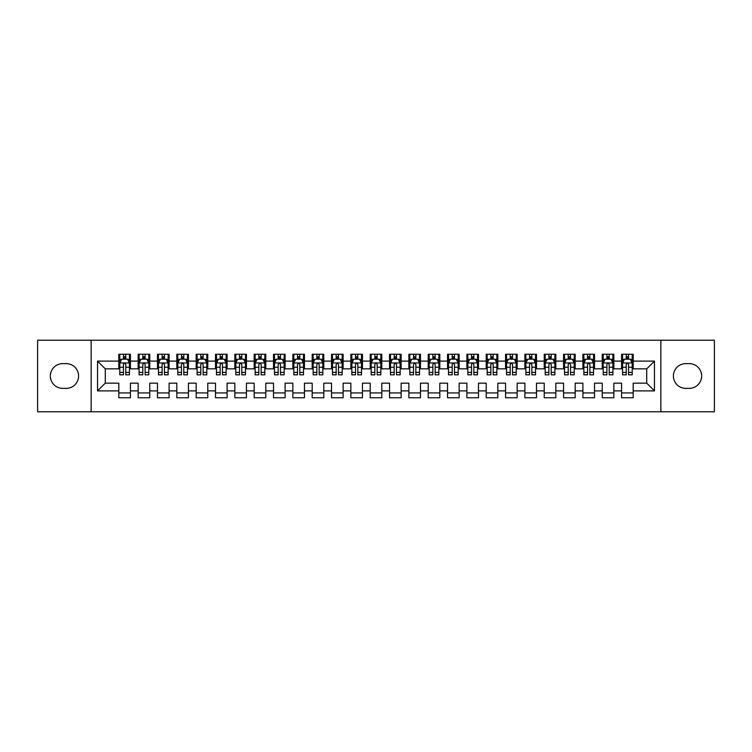<?xml version="1.0" encoding="UTF-8"?>
<svg xmlns="http://www.w3.org/2000/svg" width="752" height="752" viewBox="0 0 752 752"><rect width="100%" height="100%" fill="white"/><g stroke="black" fill="none" stroke-linecap="round" stroke-linejoin="round"><path stroke-width="1.13" d="M660.839 411.776L714.4 411.776L714.4 340.224L660.839 340.224L660.839 411.776L91.161 411.776L91.161 340.224L37.6 340.224L37.6 411.776L91.161 411.776M660.839 340.224L91.161 340.224M97.544 390.89L97.544 361.11L118.816 361.11L118.816 368.847L105.28 368.847L105.28 383.153L97.544 390.89L118.816 390.89L118.816 397.752L130.416 397.752L130.416 390.89L138.152 390.89L138.152 397.752L149.751 397.752L149.751 390.89L157.488 390.89L157.488 397.752L169.097 397.752L169.097 390.89L176.823 390.89L176.823 397.752L188.432 397.752L188.432 390.89L196.169 390.89L196.169 397.752L207.768 397.752L207.768 390.89L215.504 390.89L215.504 397.752L227.104 397.752L227.104 390.89L234.84 390.89L234.84 397.752L246.44 397.752L246.44 390.89L254.176 390.89L254.176 397.752L265.776 397.752L265.776 390.89L273.512 390.89L273.512 397.752L285.111 397.752L285.111 390.89L292.848 390.89L292.848 397.752L304.457 397.752L304.457 390.89L312.183 390.89L312.183 397.752L323.792 397.752L323.792 390.89L331.529 390.89L331.529 397.752L343.128 397.752L343.128 390.89L350.864 390.89L350.864 397.752L362.464 397.752L362.464 390.89L370.2 390.89L370.2 397.752L381.8 397.752L381.8 390.89L389.536 390.89L389.536 397.752L401.136 397.752L401.136 390.89L408.872 390.89L408.872 397.752L420.471 397.752L420.471 390.89L428.208 390.89L428.208 397.752L439.817 397.752L439.817 390.89L447.543 390.89L447.543 397.752L459.152 397.752L459.152 390.89L466.889 390.89L466.889 397.752L478.488 397.752L478.488 390.89L486.224 390.89L486.224 397.752L497.824 397.752L497.824 390.89L505.56 390.89L505.56 397.752L517.16 397.752L517.16 390.89L524.896 390.89L524.896 397.752L536.496 397.752L536.496 390.89L544.232 390.89L544.232 397.752L555.831 397.752L555.831 390.89L563.568 390.89L563.568 397.752L575.177 397.752L575.177 390.89L582.903 390.89L582.903 397.752L594.512 397.752L594.512 390.89L602.249 390.89L602.249 397.752L613.848 397.752L613.848 390.89L621.584 390.89L621.584 397.752L633.184 397.752L633.184 383.153L646.72 383.153L646.72 368.847L633.184 368.847L633.184 361.11L654.456 361.11L654.456 390.89L633.184 390.89M633.184 361.11L633.184 354.248L621.584 354.248L621.584 361.11L613.848 361.11L613.848 354.248L602.249 354.248L602.249 361.11L594.512 361.11L594.512 354.248L582.903 354.248L582.903 361.11L575.177 361.11L575.177 354.248L563.568 354.248L563.568 361.11L555.831 361.11L555.831 354.248L544.232 354.248L544.232 361.11L536.496 361.11L536.496 354.248L524.896 354.248L524.896 361.11L517.16 361.11L517.16 354.248L505.56 354.248L505.56 361.11L497.824 361.11L497.824 354.248L486.224 354.248L486.224 361.11L478.488 361.11L478.488 354.248L466.889 354.248L466.889 361.11L459.152 361.11L459.152 354.248L447.543 354.248L447.543 361.11L439.817 361.11L439.817 354.248L428.208 354.248L428.208 361.11L420.471 361.11L420.471 354.248L408.872 354.248L408.872 361.11L401.136 361.11L401.136 354.248L389.536 354.248L389.536 361.11L381.8 361.11L381.8 354.248L370.2 354.248L370.2 361.11L362.464 361.11L362.464 354.248L350.864 354.248L350.864 361.11L343.128 361.11L343.128 354.248L331.529 354.248L331.529 361.11L323.792 361.11L323.792 354.248L312.183 354.248L312.183 361.11L304.457 361.11L304.457 354.248L292.848 354.248L292.848 361.11L285.111 361.11L285.111 354.248L273.512 354.248L273.512 361.11L265.776 361.11L265.776 354.248L254.176 354.248L254.176 361.11L246.44 361.11L246.44 354.248L234.84 354.248L234.84 361.11L227.104 361.11L227.104 354.248L215.504 354.248L215.504 361.11L207.768 361.11L207.768 354.248L196.169 354.248L196.169 361.11L188.432 361.11L188.432 354.248L176.823 354.248L176.823 361.11L169.097 361.11L169.097 354.248L157.488 354.248L157.488 361.11L149.751 361.11L149.751 354.248L138.152 354.248L138.152 361.11L130.416 361.11L130.416 354.248L118.816 354.248L118.816 361.11M613.848 390.89L613.848 383.153L621.584 383.153L621.584 390.89M654.456 361.11L646.72 368.847M594.512 390.89L594.512 383.153L602.249 383.153L602.249 390.89M621.584 361.11L621.584 368.847L613.848 368.847L613.848 361.11M575.177 390.89L575.177 383.153L582.903 383.153L582.903 390.89M602.249 361.11L602.249 368.847L594.512 368.847L594.512 361.11M555.831 390.89L555.831 383.153L563.568 383.153L563.568 390.89M582.903 361.11L582.903 368.847L575.177 368.847L575.177 361.11M536.496 390.89L536.496 383.153L544.232 383.153L544.232 390.89M563.568 361.11L563.568 368.847L555.831 368.847L555.831 361.11M517.16 390.89L517.16 383.153L524.896 383.153L524.896 390.89M544.232 361.11L544.232 368.847L536.496 368.847L536.496 361.11M497.824 390.89L497.824 383.153L505.56 383.153L505.56 390.89M524.896 361.11L524.896 368.847L517.16 368.847L517.16 361.11M478.488 390.89L478.488 383.153L486.224 383.153L486.224 390.89M505.56 361.11L505.56 368.847L497.824 368.847L497.824 361.11M459.152 390.89L459.152 383.153L466.889 383.153L466.889 390.89M486.224 361.11L486.224 368.847L478.488 368.847L478.488 361.11M439.817 390.89L439.817 383.153L447.543 383.153L447.543 390.89M466.889 361.11L466.889 368.847L459.152 368.847L459.152 361.11M420.471 390.89L420.471 383.153L428.208 383.153L428.208 390.89M447.543 361.11L447.543 368.847L439.817 368.847L439.817 361.11M401.136 390.89L401.136 383.153L408.872 383.153L408.872 390.89M428.208 361.11L428.208 368.847L420.471 368.847L420.471 361.11M381.8 390.89L381.8 383.153L389.536 383.153L389.536 390.89M408.872 361.11L408.872 368.847L401.136 368.847L401.136 361.11M362.464 390.89L362.464 383.153L370.2 383.153L370.2 390.89M389.536 361.11L389.536 368.847L381.8 368.847L381.8 361.11M343.128 390.89L343.128 383.153L350.864 383.153L350.864 390.89M370.2 361.11L370.2 368.847L362.464 368.847L362.464 361.11M323.792 390.89L323.792 383.153L331.529 383.153L331.529 390.89M350.864 361.11L350.864 368.847L343.128 368.847L343.128 361.11M304.457 390.89L304.457 383.153L312.183 383.153L312.183 390.89M331.529 361.11L331.529 368.847L323.792 368.847L323.792 361.11M285.111 390.89L285.111 383.153L292.848 383.153L292.848 390.89M312.183 361.11L312.183 368.847L304.457 368.847L304.457 361.11M265.776 390.89L265.776 383.153L273.512 383.153L273.512 390.89M292.848 361.11L292.848 368.847L285.111 368.847L285.111 361.11M246.44 390.89L246.44 383.153L254.176 383.153L254.176 390.89M273.512 361.11L273.512 368.847L265.776 368.847L265.776 361.11M227.104 390.89L227.104 383.153L234.84 383.153L234.84 390.89M254.176 361.11L254.176 368.847L246.44 368.847L246.44 361.11M207.768 390.89L207.768 383.153L215.504 383.153L215.504 390.89M234.84 361.11L234.84 368.847L227.104 368.847L227.104 361.11M188.432 390.89L188.432 383.153L196.169 383.153L196.169 390.89M215.504 361.11L215.504 368.847L207.768 368.847L207.768 361.11M169.097 390.89L169.097 383.153L176.823 383.153L176.823 390.89M196.169 361.11L196.169 368.847L188.432 368.847L188.432 361.11M149.751 390.89L149.751 383.153L157.488 383.153L157.488 390.89M176.823 361.11L176.823 368.847L169.097 368.847L169.097 361.11M130.416 390.89L130.416 383.153L138.152 383.153L138.152 390.89M157.488 361.11L157.488 368.847L149.751 368.847L149.751 361.11M105.28 383.153L118.816 383.153L118.816 390.89M138.152 361.11L138.152 368.847L130.416 368.847L130.416 361.11M621.584 359.08L622.553 359.08M632.216 359.08L633.184 359.08M602.249 359.08L603.207 359.08M612.88 359.08L613.848 359.08M582.903 359.08L583.872 359.08M593.544 359.08L594.512 359.08M563.568 359.08L564.536 359.08M574.208 359.08L575.177 359.08M544.232 359.08L545.2 359.08M554.873 359.08L555.831 359.08M524.896 359.08L525.864 359.08M535.527 359.08L536.496 359.08M505.56 359.08L506.528 359.08M516.192 359.08L517.16 359.08M486.224 359.08L487.193 359.08M496.856 359.08L497.824 359.08M466.889 359.08L467.847 359.08M477.52 359.08L478.488 359.08M447.543 359.08L448.512 359.08M458.184 359.08L459.152 359.08M428.208 359.08L429.176 359.08M438.848 359.08L439.817 359.08M408.872 359.08L409.84 359.08M419.513 359.08L420.471 359.08M389.536 359.08L390.504 359.08M400.167 359.08L401.136 359.08M370.2 359.08L371.168 359.08M380.832 359.08L381.8 359.08M350.864 359.08L351.833 359.08M361.496 359.08L362.464 359.08M331.529 359.08L332.487 359.08M342.16 359.08L343.128 359.08M312.183 359.08L313.152 359.08M322.824 359.08L323.792 359.08M292.848 359.08L293.816 359.08M303.488 359.08L304.457 359.08M273.512 359.08L274.48 359.08M284.153 359.08L285.111 359.08M254.176 359.08L255.144 359.08M264.807 359.08L265.776 359.08M234.84 359.08L235.808 359.08M245.472 359.08L246.44 359.08M215.504 359.08L216.473 359.08M226.136 359.08L227.104 359.08M196.169 359.08L197.127 359.08M206.8 359.08L207.768 359.08M176.823 359.08L177.792 359.08M187.464 359.08L188.432 359.08M157.488 359.08L158.456 359.08M168.128 359.08L169.097 359.08M138.152 359.08L139.12 359.08M148.793 359.08L149.751 359.08M118.816 359.08L119.784 359.08M129.447 359.08L130.416 359.08M118.816 392.92L130.416 392.92M138.152 392.92L149.751 392.92M157.488 392.92L169.097 392.92M176.823 392.92L188.432 392.92M196.169 392.92L207.768 392.92M215.504 392.92L227.104 392.92M234.84 392.92L246.44 392.92M254.176 392.92L265.776 392.92M273.512 392.92L285.111 392.92M292.848 392.92L304.457 392.92M312.183 392.92L323.792 392.92M331.529 392.92L343.128 392.92M350.864 392.92L362.464 392.92M370.2 392.92L381.8 392.92M389.536 392.92L401.136 392.92M408.872 392.92L420.471 392.92M428.208 392.92L439.817 392.92M447.543 392.92L459.152 392.92M466.889 392.92L478.488 392.92M486.224 392.92L497.824 392.92M505.56 392.92L517.16 392.92M524.896 392.92L536.496 392.92M544.232 392.92L555.831 392.92M563.568 392.92L575.177 392.92M582.903 392.92L594.512 392.92M602.249 392.92L613.848 392.92M621.584 392.92L633.184 392.92M97.544 361.11L105.28 368.847M646.72 383.153L654.456 390.89M62.736 363.62A12.38 12.38 0 0 0 50.365 376A12.38 12.38 0 0 0 62.736 388.38L66.223 388.38A12.38 12.38 0 0 0 78.593 376A12.38 12.38 0 0 0 66.223 363.62L62.736 363.62M689.264 388.38A12.38 12.38 0 0 0 701.635 376A12.38 12.38 0 0 0 689.264 363.62L685.777 363.62A12.38 12.38 0 0 0 673.407 376A12.38 12.38 0 0 0 685.777 388.38L689.264 388.38M125.781 356.758L123.46 356.758M129.447 372.419L125.781 372.419L125.781 374.844L129.447 374.844L129.447 363.047L127.52 359.174L121.721 359.174L119.784 363.047L119.784 374.844L123.46 374.844L123.46 372.419L119.784 372.419M119.784 363.047L119.784 354.248M129.447 363.047L129.447 354.248M123.46 359.174L123.46 354.248M125.781 354.248L125.781 359.174M125.781 372.419L125.781 364.494C125.001 363 124.23 363 123.46 364.494L123.46 372.419M125.781 359.08L123.46 359.08M145.117 356.758L142.795 356.758M148.793 372.419L145.117 372.419L145.117 374.844L148.793 374.844L148.793 363.047L146.856 359.174L141.056 359.174L139.12 363.047L139.12 374.844L142.795 374.844L142.795 372.419L139.12 372.419M139.12 363.047L139.12 354.248M148.793 363.047L148.793 354.248M142.795 359.174L142.795 354.248M145.117 354.248L145.117 359.174M145.117 372.419L145.117 364.494C144.346 363 143.566 363 142.795 364.494L142.795 372.419M145.117 359.08L142.795 359.08M164.453 356.758L162.131 356.758M168.128 372.419L164.453 372.419L164.453 374.844L168.128 374.844L168.128 363.047L166.192 359.174L160.392 359.174L158.456 363.047L158.456 374.844L162.131 374.844L162.131 372.419L158.456 372.419M158.456 363.047L158.456 354.248M168.128 363.047L168.128 354.248M162.131 359.174L162.131 354.248M164.453 354.248L164.453 359.174M164.453 372.419L164.453 364.494C163.682 363 162.902 363 162.131 364.494L162.131 372.419M164.453 359.08L162.131 359.08M183.789 356.758L181.467 356.758M187.464 372.419L183.789 372.419L183.789 374.844L187.464 374.844L187.464 363.047L185.528 359.174L179.728 359.174L177.792 363.047L177.792 374.844L181.467 374.844L181.467 372.419L177.792 372.419M177.792 363.047L177.792 354.248M187.464 363.047L187.464 354.248M181.467 359.174L181.467 354.248M183.789 354.248L183.789 359.174M183.789 372.419L183.789 364.494C183.018 363 182.247 363 181.467 364.494L181.467 372.419M183.789 359.08L181.467 359.08M203.125 356.758L200.803 356.758M206.8 372.419L203.125 372.419L203.125 374.844L206.8 374.844L206.8 363.047L204.864 359.174L199.064 359.174L197.127 363.047L197.127 374.844L200.803 374.844L200.803 372.419L197.127 372.419M197.127 363.047L197.127 354.248M206.8 363.047L206.8 354.248M200.803 359.174L200.803 354.248M203.125 354.248L203.125 359.174M203.125 372.419L203.125 364.494C202.354 363 201.583 363 200.803 364.494L200.803 372.419M203.125 359.08L200.803 359.08M222.46 356.758L220.139 356.758M226.136 372.419L222.46 372.419L222.46 374.844L226.136 374.844L226.136 363.047L224.199 359.174L218.4 359.174L216.473 363.047L216.473 374.844L220.139 374.844L220.139 372.419L216.473 372.419M216.473 363.047L216.473 354.248M226.136 363.047L226.136 354.248M220.139 359.174L220.139 354.248M222.46 354.248L222.46 359.174M222.46 372.419L222.46 364.494C221.69 363 220.919 363 220.139 364.494L220.139 372.419M222.46 359.08L220.139 359.08M241.796 356.758L239.484 356.758M245.472 372.419L241.796 372.419L241.796 374.844L245.472 374.844L245.472 363.047L243.545 359.174L237.735 359.174L235.808 363.047L235.808 374.844L239.484 374.844L239.484 372.419L235.808 372.419M235.808 363.047L235.808 354.248M245.472 363.047L245.472 354.248M239.484 359.174L239.484 354.248M241.796 354.248L241.796 359.174M241.796 372.419L241.796 364.494C241.025 363 240.255 363 239.484 364.494L239.484 372.419M241.796 359.08L239.484 359.08M261.141 356.758L258.82 356.758M264.807 372.419L261.141 372.419L261.141 374.844L264.807 374.844L264.807 363.047L262.88 359.174L257.081 359.174L255.144 363.047L255.144 374.844L258.82 374.844L258.82 372.419L255.144 372.419M255.144 363.047L255.144 354.248M264.807 363.047L264.807 354.248M258.82 359.174L258.82 354.248M261.141 354.248L261.141 359.174M261.141 372.419L261.141 364.494C260.361 363 259.59 363 258.82 364.494L258.82 372.419M261.141 359.08L258.82 359.08M280.477 356.758L278.155 356.758M284.153 372.419L280.477 372.419L280.477 374.844L284.153 374.844L284.153 363.047L282.216 359.174L276.416 359.174L274.48 363.047L274.48 374.844L278.155 374.844L278.155 372.419L274.48 372.419M274.48 363.047L274.48 354.248M284.153 363.047L284.153 354.248M278.155 359.174L278.155 354.248M280.477 354.248L280.477 359.174M280.477 372.419L280.477 364.494C279.706 363 278.926 363 278.155 364.494L278.155 372.419M280.477 359.08L278.155 359.08M299.813 356.758L297.491 356.758M303.488 372.419L299.813 372.419L299.813 374.844L303.488 374.844L303.488 363.047L301.552 359.174L295.752 359.174L293.816 363.047L293.816 374.844L297.491 374.844L297.491 372.419L293.816 372.419M293.816 363.047L293.816 354.248M303.488 363.047L303.488 354.248M297.491 359.174L297.491 354.248M299.813 354.248L299.813 359.174M299.813 372.419L299.813 364.494C299.042 363 298.262 363 297.491 364.494L297.491 372.419M299.813 359.08L297.491 359.08M319.149 356.758L316.827 356.758M322.824 372.419L319.149 372.419L319.149 374.844L322.824 374.844L322.824 363.047L320.888 359.174L315.088 359.174L313.152 363.047L313.152 374.844L316.827 374.844L316.827 372.419L313.152 372.419M313.152 363.047L313.152 354.248M322.824 363.047L322.824 354.248M316.827 359.174L316.827 354.248M319.149 354.248L319.149 359.174M319.149 372.419L319.149 364.494C318.378 363 317.607 363 316.827 364.494L316.827 372.419M319.149 359.08L316.827 359.08M338.485 356.758L336.163 356.758M342.16 372.419L338.485 372.419L338.485 374.844L342.16 374.844L342.16 363.047L340.224 359.174L334.424 359.174L332.487 363.047L332.487 374.844L336.163 374.844L336.163 372.419L332.487 372.419M332.487 363.047L332.487 354.248M342.16 363.047L342.16 354.248M336.163 359.174L336.163 354.248M338.485 354.248L338.485 359.174M338.485 372.419L338.485 364.494C337.714 363 336.943 363 336.163 364.494L336.163 372.419M338.485 359.08L336.163 359.08M357.82 356.758L355.499 356.758M361.496 372.419L357.82 372.419L357.82 374.844L361.496 374.844L361.496 363.047L359.559 359.174L353.76 359.174L351.833 363.047L351.833 374.844L355.499 374.844L355.499 372.419L351.833 372.419M351.833 363.047L351.833 354.248M361.496 363.047L361.496 354.248M355.499 359.174L355.499 354.248M357.82 354.248L357.82 359.174M357.82 372.419L357.82 364.494C357.05 363 356.279 363 355.499 364.494L355.499 372.419M357.82 359.08L355.499 359.08M377.156 356.758L374.844 356.758M380.832 372.419L377.156 372.419L377.156 374.844L380.832 374.844L380.832 363.047L378.905 359.174L373.095 359.174L371.168 363.047L371.168 374.844L374.844 374.844L374.844 372.419L371.168 372.419M371.168 363.047L371.168 354.248M380.832 363.047L380.832 354.248M374.844 359.174L374.844 354.248M377.156 354.248L377.156 359.174M377.156 372.419L377.156 364.494C376.385 363 375.615 363 374.844 364.494L374.844 372.419M377.156 359.08L374.844 359.08M396.501 356.758L394.18 356.758M400.167 372.419L396.501 372.419L396.501 374.844L400.167 374.844L400.167 363.047L398.24 359.174L392.441 359.174L390.504 363.047L390.504 374.844L394.18 374.844L394.18 372.419L390.504 372.419M390.504 363.047L390.504 354.248M400.167 363.047L400.167 354.248M394.18 359.174L394.18 354.248M396.501 354.248L396.501 359.174M396.501 372.419L396.501 364.494C395.721 363 394.95 363 394.18 364.494L394.18 372.419M396.501 359.08L394.18 359.08M415.837 356.758L413.515 356.758M419.513 372.419L415.837 372.419L415.837 374.844L419.513 374.844L419.513 363.047L417.576 359.174L411.776 359.174L409.84 363.047L409.84 374.844L413.515 374.844L413.515 372.419L409.84 372.419M409.84 363.047L409.84 354.248M419.513 363.047L419.513 354.248M413.515 359.174L413.515 354.248M415.837 354.248L415.837 359.174M415.837 372.419L415.837 364.494C415.066 363 414.286 363 413.515 364.494L413.515 372.419M415.837 359.08L413.515 359.08M435.173 356.758L432.851 356.758M438.848 372.419L435.173 372.419L435.173 374.844L438.848 374.844L438.848 363.047L436.912 359.174L431.112 359.174L429.176 363.047L429.176 374.844L432.851 374.844L432.851 372.419L429.176 372.419M429.176 363.047L429.176 354.248M438.848 363.047L438.848 354.248M432.851 359.174L432.851 354.248M435.173 354.248L435.173 359.174M435.173 372.419L435.173 364.494C434.402 363 433.622 363 432.851 364.494L432.851 372.419M435.173 359.08L432.851 359.08M454.509 356.758L452.187 356.758M458.184 372.419L454.509 372.419L454.509 374.844L458.184 374.844L458.184 363.047L456.248 359.174L450.448 359.174L448.512 363.047L448.512 374.844L452.187 374.844L452.187 372.419L448.512 372.419M448.512 363.047L448.512 354.248M458.184 363.047L458.184 354.248M452.187 359.174L452.187 354.248M454.509 354.248L454.509 359.174M454.509 372.419L454.509 364.494C453.738 363 452.967 363 452.187 364.494L452.187 372.419M454.509 359.08L452.187 359.08M473.845 356.758L471.523 356.758M477.52 372.419L473.845 372.419L473.845 374.844L477.52 374.844L477.52 363.047L475.584 359.174L469.784 359.174L467.847 363.047L467.847 374.844L471.523 374.844L471.523 372.419L467.847 372.419M467.847 363.047L467.847 354.248M477.52 363.047L477.52 354.248M471.523 359.174L471.523 354.248M473.845 354.248L473.845 359.174M473.845 372.419L473.845 364.494C473.074 363 472.303 363 471.523 364.494L471.523 372.419M473.845 359.08L471.523 359.08M493.18 356.758L490.859 356.758M496.856 372.419L493.18 372.419L493.18 374.844L496.856 374.844L496.856 363.047L494.919 359.174L489.12 359.174L487.193 363.047L487.193 374.844L490.859 374.844L490.859 372.419L487.193 372.419M487.193 363.047L487.193 354.248M496.856 363.047L496.856 354.248M490.859 359.174L490.859 354.248M493.18 354.248L493.18 359.174M493.18 372.419L493.18 364.494C492.41 363 491.639 363 490.859 364.494L490.859 372.419M493.18 359.08L490.859 359.08M512.516 356.758L510.204 356.758M516.192 372.419L512.516 372.419L512.516 374.844L516.192 374.844L516.192 363.047L514.265 359.174L508.455 359.174L506.528 363.047L506.528 374.844L510.204 374.844L510.204 372.419L506.528 372.419M506.528 363.047L506.528 354.248M516.192 363.047L516.192 354.248M510.204 359.174L510.204 354.248M512.516 354.248L512.516 359.174M512.516 372.419L512.516 364.494C511.745 363 510.975 363 510.204 364.494L510.204 372.419M512.516 359.08L510.204 359.08M531.861 356.758L529.54 356.758M535.527 372.419L531.861 372.419L531.861 374.844L535.527 374.844L535.527 363.047L533.6 359.174L527.801 359.174L525.864 363.047L525.864 374.844L529.54 374.844L529.54 372.419L525.864 372.419M525.864 363.047L525.864 354.248M535.527 363.047L535.527 354.248M529.54 359.174L529.54 354.248M531.861 354.248L531.861 359.174M531.861 372.419L531.861 364.494C531.081 363 530.31 363 529.54 364.494L529.54 372.419M531.861 359.08L529.54 359.08M551.197 356.758L548.875 356.758M554.873 372.419L551.197 372.419L551.197 374.844L554.873 374.844L554.873 363.047L552.936 359.174L547.136 359.174L545.2 363.047L545.2 374.844L548.875 374.844L548.875 372.419L545.2 372.419M545.2 363.047L545.2 354.248M554.873 363.047L554.873 354.248M548.875 359.174L548.875 354.248M551.197 354.248L551.197 359.174M551.197 372.419L551.197 364.494C550.426 363 549.646 363 548.875 364.494L548.875 372.419M551.197 359.08L548.875 359.08M570.533 356.758L568.211 356.758M574.208 372.419L570.533 372.419L570.533 374.844L574.208 374.844L574.208 363.047L572.272 359.174L566.472 359.174L564.536 363.047L564.536 374.844L568.211 374.844L568.211 372.419L564.536 372.419M564.536 363.047L564.536 354.248M574.208 363.047L574.208 354.248M568.211 359.174L568.211 354.248M570.533 354.248L570.533 359.174M570.533 372.419L570.533 364.494C569.762 363 568.982 363 568.211 364.494L568.211 372.419M570.533 359.08L568.211 359.08M589.869 356.758L587.547 356.758M593.544 372.419L589.869 372.419L589.869 374.844L593.544 374.844L593.544 363.047L591.608 359.174L585.808 359.174L583.872 363.047L583.872 374.844L587.547 374.844L587.547 372.419L583.872 372.419M583.872 363.047L583.872 354.248M593.544 363.047L593.544 354.248M587.547 359.174L587.547 354.248M589.869 354.248L589.869 359.174M589.869 372.419L589.869 364.494C589.098 363 588.327 363 587.547 364.494L587.547 372.419M589.869 359.08L587.547 359.08M609.205 356.758L606.883 356.758M612.88 372.419L609.205 372.419L609.205 374.844L612.88 374.844L612.88 363.047L610.944 359.174L605.144 359.174L603.207 363.047L603.207 374.844L606.883 374.844L606.883 372.419L603.207 372.419M603.207 363.047L603.207 354.248M612.88 363.047L612.88 354.248M606.883 359.174L606.883 354.248M609.205 354.248L609.205 359.174M609.205 372.419L609.205 364.494C608.434 363 607.663 363 606.883 364.494L606.883 372.419M609.205 359.08L606.883 359.08M628.54 356.758L626.219 356.758M632.216 372.419L628.54 372.419L628.54 374.844L632.216 374.844L632.216 363.047L630.279 359.174L624.48 359.174L622.553 363.047L622.553 374.844L626.219 374.844L626.219 372.419L622.553 372.419M622.553 363.047L622.553 354.248M632.216 363.047L632.216 354.248M626.219 359.174L626.219 354.248M628.54 354.248L628.54 359.174M628.54 372.419L628.54 364.494C627.77 363 626.999 363 626.219 364.494L626.219 372.419M628.54 359.08L626.219 359.08M129.4 362.943L119.831 362.943M119.784 359.409L121.598 359.409M127.633 359.409L129.447 359.409M123.46 367.23L119.784 367.23M129.447 367.23L125.781 367.23M125.781 357.99L123.46 357.99M148.736 362.943L139.167 362.943M139.12 359.409L140.934 359.409M146.969 359.409L148.793 359.409M142.795 367.23L139.12 367.23M148.793 367.23L145.117 367.23M145.117 357.99L142.795 357.99M168.081 362.943L158.503 362.943M158.456 359.409L160.279 359.409M166.305 359.409L168.128 359.409M162.131 367.23L158.456 367.23M168.128 367.23L164.453 367.23M164.453 357.99L162.131 357.99M187.417 362.943L177.839 362.943M177.792 359.409L179.615 359.409M185.641 359.409L187.464 359.409M181.467 367.23L177.792 367.23M187.464 367.23L183.789 367.23M183.789 357.99L181.467 357.99M206.753 362.943L197.184 362.943M197.127 359.409L198.951 359.409M204.986 359.409L206.8 359.409M200.803 367.23L197.127 367.23M206.8 367.23L203.125 367.23M203.125 357.99L200.803 357.99M226.089 362.943L216.52 362.943M216.473 359.409L218.287 359.409M224.322 359.409L226.136 359.409M220.139 367.23L216.473 367.23M226.136 367.23L222.46 367.23M222.46 357.99L220.139 357.99M245.425 362.943L235.855 362.943M235.808 359.409L237.623 359.409M243.657 359.409L245.472 359.409M239.484 367.23L235.808 367.23M245.472 367.23L241.796 367.23M241.796 357.99L239.484 357.99M264.76 362.943L255.191 362.943M255.144 359.409L256.958 359.409M262.993 359.409L264.807 359.409M258.82 367.23L255.144 367.23M264.807 367.23L261.141 367.23M261.141 357.99L258.82 357.99M284.096 362.943L274.527 362.943M274.48 359.409L276.294 359.409M282.329 359.409L284.153 359.409M278.155 367.23L274.48 367.23M284.153 367.23L280.477 367.23M280.477 357.99L278.155 357.99M303.441 362.943L293.863 362.943M293.816 359.409L295.639 359.409M301.665 359.409L303.488 359.409M297.491 367.23L293.816 367.23M303.488 367.23L299.813 367.23M299.813 357.99L297.491 357.99M322.777 362.943L313.199 362.943M313.152 359.409L314.975 359.409M321.001 359.409L322.824 359.409M316.827 367.23L313.152 367.23M322.824 367.23L319.149 367.23M319.149 357.99L316.827 357.99M342.113 362.943L332.544 362.943M332.487 359.409L334.311 359.409M340.346 359.409L342.16 359.409M336.163 367.23L332.487 367.23M342.16 367.23L338.485 367.23M338.485 357.99L336.163 357.99M361.449 362.943L351.88 362.943M351.833 359.409L353.647 359.409M359.682 359.409L361.496 359.409M355.499 367.23L351.833 367.23M361.496 367.23L357.82 367.23M357.82 357.99L355.499 357.99M380.785 362.943L371.215 362.943M371.168 359.409L372.983 359.409M379.017 359.409L380.832 359.409M374.844 367.23L371.168 367.23M380.832 367.23L377.156 367.23M377.156 357.99L374.844 357.99M400.12 362.943L390.551 362.943M390.504 359.409L392.318 359.409M398.353 359.409L400.167 359.409M394.18 367.23L390.504 367.23M400.167 367.23L396.501 367.23M396.501 357.99L394.18 357.99M419.456 362.943L409.887 362.943M409.84 359.409L411.654 359.409M417.689 359.409L419.513 359.409M413.515 367.23L409.84 367.23M419.513 367.23L415.837 367.23M415.837 357.99L413.515 357.99M438.801 362.943L429.223 362.943M429.176 359.409L430.999 359.409M437.025 359.409L438.848 359.409M432.851 367.23L429.176 367.23M438.848 367.23L435.173 367.23M435.173 357.99L432.851 357.99M458.137 362.943L448.559 362.943M448.512 359.409L450.335 359.409M456.361 359.409L458.184 359.409M452.187 367.23L448.512 367.23M458.184 367.23L454.509 367.23M454.509 357.99L452.187 357.99M477.473 362.943L467.904 362.943M467.847 359.409L469.671 359.409M475.706 359.409L477.52 359.409M471.523 367.23L467.847 367.23M477.52 367.23L473.845 367.23M473.845 357.99L471.523 357.99M496.809 362.943L487.24 362.943M487.193 359.409L489.007 359.409M495.042 359.409L496.856 359.409M490.859 367.23L487.193 367.23M496.856 367.23L493.18 367.23M493.18 357.99L490.859 357.99M516.145 362.943L506.575 362.943M506.528 359.409L508.343 359.409M514.377 359.409L516.192 359.409M510.204 367.23L506.528 367.23M516.192 367.23L512.516 367.23M512.516 357.99L510.204 357.99M535.48 362.943L525.911 362.943M525.864 359.409L527.678 359.409M533.713 359.409L535.527 359.409M529.54 367.23L525.864 367.23M535.527 367.23L531.861 367.23M531.861 357.99L529.54 357.99M554.816 362.943L545.247 362.943M545.2 359.409L547.014 359.409M553.049 359.409L554.873 359.409M548.875 367.23L545.2 367.23M554.873 367.23L551.197 367.23M551.197 357.99L548.875 357.99M574.161 362.943L564.583 362.943M564.536 359.409L566.359 359.409M572.385 359.409L574.208 359.409M568.211 367.23L564.536 367.23M574.208 367.23L570.533 367.23M570.533 357.99L568.211 357.99M593.497 362.943L583.919 362.943M583.872 359.409L585.695 359.409M591.721 359.409L593.544 359.409M587.547 367.23L583.872 367.23M593.544 367.23L589.869 367.23M589.869 357.99L587.547 357.99M612.833 362.943L603.264 362.943M603.207 359.409L605.031 359.409M611.066 359.409L612.88 359.409M606.883 367.23L603.207 367.23M612.88 367.23L609.205 367.23M609.205 357.99L606.883 357.99M632.169 362.943L622.6 362.943M622.553 359.409L624.367 359.409M630.402 359.409L632.216 359.409M626.219 367.23L622.553 367.23M632.216 367.23L628.54 367.23M628.54 357.99L626.219 357.99"/></g></svg>
